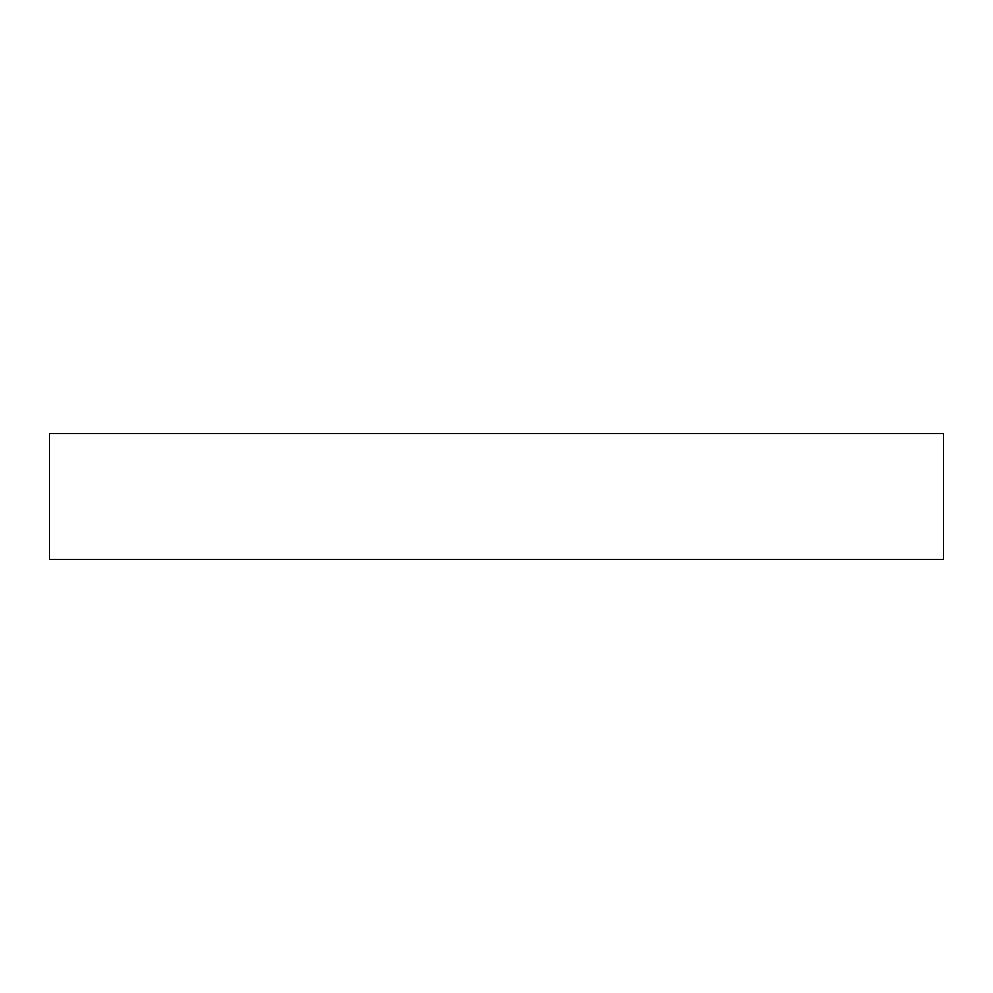 <?xml version="1.0" encoding="UTF-8"?>
<svg xmlns="http://www.w3.org/2000/svg" width="993" height="993" viewBox="0 0 993 993"><rect width="100%" height="100%" fill="white"/><g stroke="black" fill="none" stroke-linecap="round" stroke-linejoin="round"><path stroke-width="1.49" d="M943.35 433.42L943.35 559.58L49.65 559.58L49.65 433.42L943.35 433.42"/></g></svg>

